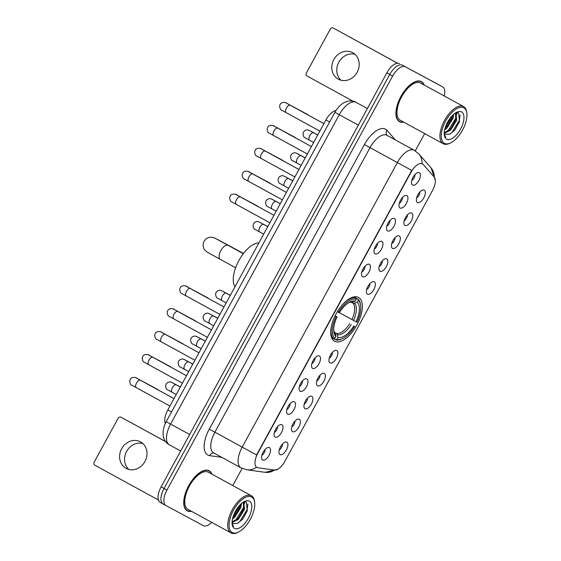 <?xml version="1.0" encoding="UTF-8"?>
<svg xmlns="http://www.w3.org/2000/svg" width="561" height="561" viewBox="0 0 561 561"><rect width="100%" height="100%" fill="white"/><g stroke="black" fill="none" stroke-linecap="round" stroke-linejoin="round"><path stroke-width="0.84" d="M334.601 341.263A24.965 11.795 118.7 0 0 356.922 324.973A24.965 11.795 118.7 0 0 358.542 297.442A24.965 11.795 118.7 0 0 358.507 297.428A24.965 11.795 118.7 0 0 336.186 313.718A24.965 11.795 118.7 0 0 334.566 341.249A24.965 11.795 118.7 0 0 334.601 341.263M299.308 419.256A7.069 3.338 -61.3 0 1 298.866 427.04A7.069 3.338 -61.3 0 1 292.54 431.661A7.069 3.338 -61.3 0 1 291.769 430.813A7.069 3.338 -61.3 0 1 292.996 423.857A7.069 3.338 -61.3 0 1 298.2 419.074A7.069 3.338 -61.3 0 1 299.308 419.256M291.734 427.005A4.243 2.006 118.7 0 0 294.967 421.094M311.804 396.339A7.069 3.338 -61.3 0 1 311.362 404.13A7.069 3.338 -61.3 0 1 305.037 408.752A7.069 3.338 -61.3 0 1 304.265 407.896A7.069 3.338 -61.3 0 1 305.493 400.94A7.069 3.338 -61.3 0 1 310.689 396.164A7.069 3.338 -61.3 0 1 311.804 396.339M304.223 404.088A4.243 2.006 118.7 0 0 307.463 398.184M324.293 373.43A7.069 3.338 -61.3 0 1 323.851 381.214A7.069 3.338 -61.3 0 1 317.526 385.835A7.069 3.338 -61.3 0 1 316.755 384.986A7.069 3.338 -61.3 0 1 317.982 378.03A7.069 3.338 -61.3 0 1 323.178 373.247A7.069 3.338 -61.3 0 1 324.293 373.43M316.72 381.178A4.243 2.006 118.7 0 0 319.952 375.267M336.789 350.513A7.069 3.338 -61.3 0 1 336.348 358.304A7.069 3.338 -61.3 0 1 330.022 362.925A7.069 3.338 -61.3 0 1 329.251 362.069A7.069 3.338 -61.3 0 1 330.478 355.12A7.069 3.338 -61.3 0 1 335.674 350.337A7.069 3.338 -61.3 0 1 336.789 350.513M329.209 358.269A4.243 2.006 118.7 0 0 332.449 352.357M374.264 281.776A7.069 3.338 -61.3 0 1 373.822 289.56A7.069 3.338 -61.3 0 1 367.497 294.188A7.069 3.338 -61.3 0 1 366.726 293.333A7.069 3.338 -61.3 0 1 367.953 286.376A7.069 3.338 -61.3 0 1 373.149 281.594A7.069 3.338 -61.3 0 1 374.264 281.776M366.691 289.525A4.243 2.006 118.7 0 0 369.923 283.614M386.753 258.866A7.069 3.338 -61.3 0 1 386.312 266.65A7.069 3.338 -61.3 0 1 379.993 271.272A7.069 3.338 -61.3 0 1 379.222 270.423A7.069 3.338 -61.3 0 1 380.442 263.467A7.069 3.338 -61.3 0 1 385.645 258.684A7.069 3.338 -61.3 0 1 386.753 258.866M379.18 266.615A4.243 2.006 118.7 0 0 382.42 260.704M399.25 235.95A7.069 3.338 -61.3 0 1 398.808 243.733A7.069 3.338 -61.3 0 1 392.483 248.362A7.069 3.338 -61.3 0 1 391.711 247.506A7.069 3.338 -61.3 0 1 392.938 240.55A7.069 3.338 -61.3 0 1 398.135 235.774A7.069 3.338 -61.3 0 1 399.25 235.95M391.676 243.698A4.243 2.006 118.7 0 0 394.909 237.794M411.739 213.04A7.069 3.338 -61.3 0 1 411.297 220.824A7.069 3.338 -61.3 0 1 404.979 225.445A7.069 3.338 -61.3 0 1 404.208 224.596A7.069 3.338 -61.3 0 1 405.428 217.64A7.069 3.338 -61.3 0 1 410.631 212.857A7.069 3.338 -61.3 0 1 411.739 213.04M404.165 220.789A4.243 2.006 118.7 0 0 407.405 214.877M424.235 190.123A7.069 3.338 -61.3 0 1 423.793 197.914A7.069 3.338 -61.3 0 1 417.468 202.535A7.069 3.338 -61.3 0 1 416.697 201.68A7.069 3.338 -61.3 0 1 417.924 194.723A7.069 3.338 -61.3 0 1 423.12 189.948A7.069 3.338 -61.3 0 1 424.235 190.123M416.662 197.879A4.243 2.006 118.7 0 0 419.894 191.967M286.818 442.166A7.069 3.338 -61.3 0 1 286.376 449.95A7.069 3.338 -61.3 0 1 280.051 454.578A7.069 3.338 -61.3 0 1 279.28 453.723A7.069 3.338 -61.3 0 1 280.507 446.766A7.069 3.338 -61.3 0 1 285.703 441.984A7.069 3.338 -61.3 0 1 286.818 442.166M279.245 449.915A4.243 2.006 118.7 0 0 282.478 444.01M281.924 424.719A7.069 3.338 -61.3 0 1 281.482 432.51A7.069 3.338 -61.3 0 1 275.163 437.131A7.069 3.338 -61.3 0 1 274.392 436.276A7.069 3.338 -61.3 0 1 275.612 429.326A7.069 3.338 -61.3 0 1 280.816 424.544A7.069 3.338 -61.3 0 1 281.924 424.719M274.35 432.475A4.243 2.006 118.7 0 0 277.59 426.563M294.42 401.809A7.069 3.338 -61.3 0 1 293.978 409.593A7.069 3.338 -61.3 0 1 287.653 414.214A7.069 3.338 -61.3 0 1 286.881 413.366A7.069 3.338 -61.3 0 1 288.109 406.409A7.069 3.338 -61.3 0 1 293.305 401.627A7.069 3.338 -61.3 0 1 294.42 401.809M286.846 409.558A4.243 2.006 118.7 0 0 290.079 403.647M306.909 378.899A7.069 3.338 -61.3 0 1 306.467 386.683A7.069 3.338 -61.3 0 1 300.149 391.305A7.069 3.338 -61.3 0 1 299.378 390.456A7.069 3.338 -61.3 0 1 300.598 383.5A7.069 3.338 -61.3 0 1 305.801 378.717A7.069 3.338 -61.3 0 1 306.909 378.899M299.336 386.648A4.243 2.006 118.7 0 0 302.568 380.737M319.405 355.983A7.069 3.338 -61.3 0 1 318.964 363.766A7.069 3.338 -61.3 0 1 312.638 368.395A7.069 3.338 -61.3 0 1 311.867 367.539A7.069 3.338 -61.3 0 1 313.094 360.583A7.069 3.338 -61.3 0 1 318.29 355.8A7.069 3.338 -61.3 0 1 319.405 355.983M311.832 363.731A4.243 2.006 118.7 0 0 315.065 357.82M369.376 264.329A7.069 3.338 -61.3 0 1 368.935 272.12A7.069 3.338 -61.3 0 1 362.609 276.741A7.069 3.338 -61.3 0 1 361.838 275.886A7.069 3.338 -61.3 0 1 363.065 268.929A7.069 3.338 -61.3 0 1 368.261 264.154A7.069 3.338 -61.3 0 1 369.376 264.329M361.803 272.085A4.243 2.006 118.7 0 0 365.036 266.173M381.866 241.419A7.069 3.338 -61.3 0 1 381.424 249.203A7.069 3.338 -61.3 0 1 375.099 253.824A7.069 3.338 -61.3 0 1 374.327 252.976A7.069 3.338 -61.3 0 1 375.554 246.02A7.069 3.338 -61.3 0 1 380.758 241.237A7.069 3.338 -61.3 0 1 381.866 241.419M374.292 249.168A4.243 2.006 118.7 0 0 377.525 243.257M394.362 218.51A7.069 3.338 -61.3 0 1 393.92 226.293A7.069 3.338 -61.3 0 1 387.595 230.915A7.069 3.338 -61.3 0 1 386.824 230.066A7.069 3.338 -61.3 0 1 388.051 223.11A7.069 3.338 -61.3 0 1 393.247 218.327A7.069 3.338 -61.3 0 1 394.362 218.51M386.781 226.258A4.243 2.006 118.7 0 0 390.021 220.347M406.851 195.593A7.069 3.338 -61.3 0 1 406.409 203.377A7.069 3.338 -61.3 0 1 400.084 207.998A7.069 3.338 -61.3 0 1 399.313 207.149A7.069 3.338 -61.3 0 1 400.54 200.193A7.069 3.338 -61.3 0 1 405.736 195.41A7.069 3.338 -61.3 0 1 406.851 195.593M399.278 203.341A4.243 2.006 118.7 0 0 402.51 197.43M419.348 172.683A7.069 3.338 -61.3 0 1 418.906 180.467A7.069 3.338 -61.3 0 1 412.58 185.088A7.069 3.338 -61.3 0 1 411.809 184.239A7.069 3.338 -61.3 0 1 413.036 177.283A7.069 3.338 -61.3 0 1 418.233 172.5A7.069 3.338 -61.3 0 1 419.348 172.683M411.767 180.432A4.243 2.006 118.7 0 0 415.007 174.52M269.434 447.636A7.069 3.338 -61.3 0 1 268.992 455.42A7.069 3.338 -61.3 0 1 262.667 460.041A7.069 3.338 -61.3 0 1 261.896 459.193A7.069 3.338 -61.3 0 1 263.123 452.236A7.069 3.338 -61.3 0 1 268.319 447.454A7.069 3.338 -61.3 0 1 269.434 447.636M261.861 455.385A4.243 2.006 118.7 0 0 265.094 449.473M257.948 467.769A12.721 6.01 -61.3 0 1 256.938 467.446A12.721 6.01 -61.3 0 1 256.917 467.432A12.721 6.01 -61.3 0 1 257.73 453.428L411.066 172.185A12.721 6.01 -61.3 0 1 422.468 163.875A12.721 6.01 -61.3 0 1 423.275 164.534L434.221 177.017A12.721 6.01 -61.3 0 1 432.594 190.368L284.827 461.401A12.721 6.01 -61.3 0 1 274.455 470.041L257.948 467.769M165.32 423.513A14.13 6.676 -61.3 0 1 167.851 409.881L325.92 119.963A14.13 6.676 -61.3 0 1 336.046 110.405M211.925 474.157A22.847 10.799 118.7 0 0 209.183 470.777A22.847 10.799 118.7 0 0 209.155 470.756A22.847 10.799 118.7 0 0 188.727 485.672A22.847 10.799 118.7 0 0 187.248 510.861A22.847 10.799 118.7 0 0 187.276 510.875A22.847 10.799 118.7 0 0 191.567 511.344M424.116 84.97A22.847 10.799 118.7 0 0 421.374 81.59A22.847 10.799 118.7 0 0 421.346 81.569A22.847 10.799 118.7 0 0 400.919 96.478A22.847 10.799 118.7 0 0 399.439 121.667A22.847 10.799 118.7 0 0 399.474 121.688A22.847 10.799 118.7 0 0 403.759 122.158M241.027 467.874A18.843 8.906 -61.3 0 1 240.999 467.86A18.843 8.906 -61.3 0 1 242.205 447.11L256.594 454.957L411.732 170.404L397.349 162.564A18.843 8.906 -61.3 0 1 414.207 150.236A18.843 8.906 -61.3 0 1 414.235 150.25L386.922 135.299A18.843 8.906 118.7 0 0 386.901 135.285A18.843 8.906 118.7 0 0 370.036 147.613L214.891 432.159A18.843 8.906 118.7 0 0 213.692 452.909A18.843 8.906 118.7 0 0 213.713 452.923M213.692 452.909L240.999 467.86L246.854 469.788A16.486 14.298 -82.2 0 0 256.51 467.208L255.928 466.738M439.691 85.258A14.13 6.676 118.7 0 0 439.67 85.244L436.76 83.652A14.13 6.676 118.7 0 0 436.76 83.652A14.13 6.676 118.7 0 0 436.738 83.638L402.398 65.202A14.13 6.676 118.7 0 0 389.755 74.445L164.029 488.449A14.13 6.676 118.7 0 0 163.125 504.009A14.13 6.676 118.7 0 0 163.146 504.023A14.13 6.676 118.7 0 1 163.125 504.009A14.13 6.676 118.7 0 1 164.029 488.449L389.755 74.445A14.13 6.676 118.7 0 1 402.398 65.202L405.308 66.794A14.13 6.676 118.7 0 0 392.665 76.044L166.94 490.048A14.13 6.676 118.7 0 0 166.042 505.608A14.13 6.676 118.7 0 0 166.063 505.615L203.313 525.65A14.13 6.676 118.7 0 0 211.644 522.333M439.67 85.244A14.13 6.676 118.7 0 0 439.649 85.237A14.13 6.676 118.7 0 1 439.67 85.244L442.58 86.843A14.13 6.676 118.7 0 0 442.566 86.829L405.308 66.794M422.468 163.875L422.033 163.637M232.773 485.567L242.121 468.421M415.259 150.86L424.67 133.602M444.228 95.973A14.13 6.676 118.7 0 0 442.58 86.843M399.488 63.61A14.13 6.676 118.7 0 0 386.838 72.853L161.119 486.857A14.13 6.676 118.7 0 0 160.215 502.418A14.13 6.676 118.7 0 0 160.236 502.425L163.104 503.995M128.813 469.417A15.077 13.282 118.3 0 1 126.625 451.402A15.077 13.282 118.3 0 1 142.76 443.471M121.646 448.73A15.077 13.282 -61.7 0 0 126.162 468.386A15.077 13.282 -61.7 0 0 144.955 461.486A15.077 13.282 -61.7 0 0 140.439 441.83A15.077 13.282 -61.7 0 0 121.646 448.73M158.398 499.991L94.872 465.223A2.356 2.076 -61.7 0 1 94.178 462.159L118.083 418.317A2.356 2.076 -61.7 0 1 121.022 417.237A2.356 2.076 -61.7 0 0 121.022 417.237L126.898 420.399A2.356 2.076 118.3 0 1 126.898 420.399A2.356 2.076 118.3 0 1 126.912 420.406L165.776 441.738M165.698 441.64L126.912 420.406M251.609 496.955A20.259 9.572 118.7 0 0 233.488 510.201A20.259 9.572 118.7 0 0 232.219 532.522A20.259 9.572 118.7 0 0 238.208 532.2A20.259 9.572 118.7 0 0 254.624 502.2A20.259 9.572 118.7 0 0 251.609 496.955M254.624 502.2L254.491 501.218A21.199 10.014 118.7 0 0 251.363 495.742A21.199 10.014 118.7 0 0 251.335 495.728A21.199 10.014 118.7 0 0 232.38 509.563A21.199 10.014 118.7 0 0 231.006 532.936A21.199 10.014 118.7 0 0 231.041 532.95A21.199 10.014 118.7 0 0 237.31 532.613L238.208 532.2M208.426 472.236A21.199 10.014 118.7 0 0 208.39 472.222A21.199 10.014 118.7 0 0 189.408 486.043A21.199 10.014 118.7 0 0 188.04 509.409A21.199 10.014 118.7 0 0 188.068 509.43M211.651 474.01A22.608 10.687 118.7 0 0 209.071 470.981A22.608 10.687 118.7 0 0 209.036 470.967A22.608 10.687 118.7 0 0 188.826 485.721A22.608 10.687 118.7 0 0 187.36 510.65A22.608 10.687 118.7 0 0 187.388 510.671A22.608 10.687 118.7 0 0 191.301 511.197M241.503 503.498L240.886 507.425L234.645 517.431L232.464 519.128M240.515 504.409L239.877 507.256L235.536 515.012L232.794 517.74M243.32 502.13L243.726 502.305L244.533 509.416L238.285 519.423L232.24 522.389M243.285 502.151L243.621 508.918L239.175 517.011L237.373 518.925L232.086 521.849M232.072 522.081A11.774 5.568 118.7 0 0 233.327 523.462A11.774 5.568 118.7 0 0 233.348 523.469L233.327 523.462M234.477 528.385A15.547 7.349 118.7 0 0 248.383 518.217A15.547 7.349 118.7 0 0 249.357 501.085A15.547 7.349 118.7 0 0 244.799 501.317A15.547 7.349 118.7 0 0 232.163 524.395A15.547 7.349 118.7 0 0 234.477 528.385M233.348 523.469L237.647 523.357L242.682 519.17L247.268 510.889L246.489 502.123L244.463 501.723M232.093 523.729L233.446 526.323L232.072 523.364M208.39 472.222A21.199 10.014 118.7 0 0 208.362 472.208L251.363 495.742M247.871 504.213L247.198 509.416L239.729 521.66L237.759 523.301M244.189 504.283L243.558 507.417L236.09 519.668L234.519 521.008M240.066 504.865L232.962 517.172M247.359 510.601L242.457 519.43M244.589 501.709L244.715 503.385M243.649 508.82L238.888 517.347M240.01 506.821L235.248 515.356M243.432 253.558A8.008 7.055 -61.7 0 0 242.408 252.864L217.899 239.68A8.008 7.055 118.3 0 1 218.804 240.276M353.956 296.888L357.932 299.062L358.213 300.296A22.426 10.596 118.7 0 1 360.625 305.472A22.426 10.596 118.7 0 1 356.964 322.266L356.053 321.783A20.259 9.572 118.7 0 0 357.168 302.211L354.482 303.192L352.862 303.101L351.207 302.197M339.377 312.666L356.053 321.783M342.448 338.676A22.426 10.596 118.7 0 1 336.859 339.454L337.904 337.54A20.259 9.572 118.7 0 0 353.802 325.92L354.706 326.404A22.426 10.596 118.7 0 1 342.448 338.676L341.551 339.089A23.366 11.045 118.7 0 1 335.681 339.882L333.739 338.823M334.587 332.477L336.327 333.423L337.28 334.742L337.904 337.54M258.923 242.85A25.911 12.244 118.7 0 0 238.902 260.521A25.911 12.244 118.7 0 0 234.94 286.832M337.28 311.678L338.402 312.288A22.426 10.596 118.7 0 1 356.249 299.237L355.976 298.01A23.366 11.045 118.7 0 0 341.831 305.436M355.976 298.01L353.928 296.888M360.625 305.472L360.492 304.49A23.366 11.045 118.7 0 0 357.932 299.062M336.859 339.454L335.681 339.882M356.249 299.237L355.204 301.152A20.259 9.572 118.7 0 0 350.26 301.881A20.259 9.572 118.7 0 0 339.307 312.772L338.402 312.288M357.168 302.211L358.213 300.296M353.802 325.92L354.706 326.404M350.906 302.049L352.525 302.141L355.204 301.152M331.621 337.68L333.718 338.83L334.903 338.395A22.426 10.596 118.7 0 1 336.144 316.425L335.022 315.815M332.294 322.863A23.366 11.045 118.7 0 0 333.718 338.83M336.144 316.425L337.056 316.909A20.259 9.572 118.7 0 0 333.844 331.881A20.259 9.572 118.7 0 0 335.941 336.481L334.903 338.395M335.092 315.829L337.056 316.909M335.941 336.481L335.324 333.69L334.37 332.371M136.274 387.637A4.243 2.006 -61.3 0 1 136.267 387.63L131.716 385.119C130.601 385.316 128.883 381.101 130.362 379.25C131.295 376.719 136.449 377.188 136.947 378.303L157.613 389.411A4.243 3.738 118.3 0 1 157.634 389.425A4.243 3.738 118.3 0 1 158.546 390.161M182.43 383.149L148.756 364.72A4.243 2.006 -61.3 0 1 148.756 364.72L144.212 362.203C143.09 362.406 141.372 358.184 142.852 356.34C143.791 353.802 148.946 354.272 149.436 355.386L170.102 366.501A4.243 3.738 118.3 0 1 170.123 366.515A4.243 3.738 118.3 0 1 171.035 367.245M161.252 341.81A4.243 2.006 -61.3 0 1 161.252 341.803L156.701 339.293C155.579 339.489 153.868 335.275 155.348 333.423C156.281 330.892 161.435 331.362 161.933 332.477L182.598 343.591A4.243 3.738 118.3 0 1 182.62 343.598A4.243 3.738 118.3 0 1 183.524 344.335M207.416 337.322L173.742 318.893A4.243 2.006 -61.3 0 1 173.742 318.893L169.198 316.376C168.076 316.579 166.358 312.365 167.837 310.514C168.777 307.975 173.931 308.445 174.422 309.56L195.088 320.675A4.243 3.738 118.3 0 1 195.109 320.689A4.243 3.738 118.3 0 1 196.02 321.418M186.238 295.984A4.243 2.006 -61.3 0 1 186.231 295.984L181.687 293.466C180.565 293.662 178.847 289.448 180.333 287.604C181.266 285.065 186.42 285.535 186.918 286.65L207.577 297.765A4.243 3.738 118.3 0 1 207.598 297.772A4.243 3.738 118.3 0 1 208.51 298.508M269.876 222.759L236.202 204.33A4.243 2.006 -61.3 0 1 236.202 204.33L231.658 201.813C230.536 202.016 228.818 197.795 230.305 195.95C231.237 193.412 236.391 193.882 236.889 194.997L257.548 206.111A4.243 3.738 118.3 0 1 257.569 206.125A4.243 3.738 118.3 0 1 258.481 206.855M282.365 199.842L248.698 181.413A4.243 2.006 -61.3 0 1 248.698 181.413L244.147 178.903C243.032 179.099 241.314 174.885 242.794 173.033C243.726 170.502 248.881 170.972 249.379 172.087L270.044 183.202A4.243 3.738 118.3 0 1 270.065 183.209A4.243 3.738 118.3 0 1 270.977 183.945M294.862 176.932L261.188 158.504A4.243 2.006 -61.3 0 1 261.188 158.504L256.643 155.986C255.521 156.189 253.803 151.975 255.29 150.124C256.223 147.585 261.377 148.055 261.868 149.17L282.534 160.285A4.243 3.738 118.3 0 1 282.555 160.299A4.243 3.738 118.3 0 1 283.466 161.028M307.351 154.023L273.684 135.587A4.243 2.006 -61.3 0 1 273.684 135.587L269.133 133.076C268.018 133.273 266.3 129.058 267.779 127.214C268.712 124.675 273.866 125.145 274.364 126.26L295.03 137.375A4.243 3.738 118.3 0 1 295.051 137.382A4.243 3.738 118.3 0 1 295.963 138.118M319.847 131.106L286.173 112.677A4.243 2.006 -61.3 0 1 286.173 112.677L281.629 110.159C280.507 110.363 278.789 106.148 280.269 104.297C281.208 101.758 286.362 102.235 286.853 103.343L307.519 114.458A4.243 3.738 118.3 0 1 307.54 114.472A4.243 3.738 118.3 0 1 308.452 115.201M341.004 80.23A15.077 13.282 118.3 0 1 338.816 62.215A15.077 13.282 118.3 0 1 354.959 54.284M333.837 59.536A15.077 13.282 -61.7 0 0 338.353 79.192A15.077 13.282 -61.7 0 0 357.147 72.299A15.077 13.282 -61.7 0 0 352.631 52.643A15.077 13.282 -61.7 0 0 333.837 59.536M397.567 63.218L339.103 31.22A2.356 2.076 118.3 0 1 339.096 31.213A2.356 2.076 118.3 0 1 339.103 31.22L397.476 63.225M333.227 28.057A2.356 2.076 -61.7 0 0 330.275 29.13L306.376 72.965A2.356 2.076 -61.7 0 0 307.063 76.03L353.171 101.268M463.807 107.761A20.259 9.572 118.7 0 0 445.679 121.015A20.259 9.572 118.7 0 0 444.41 143.336A20.259 9.572 118.7 0 0 450.399 143.013A20.259 9.572 118.7 0 0 466.822 113.013A20.259 9.572 118.7 0 0 463.807 107.761M466.822 113.013L466.682 112.032A21.199 10.014 118.7 0 0 463.554 106.555A21.199 10.014 118.7 0 0 463.526 106.541A21.199 10.014 118.7 0 0 444.571 120.37A21.199 10.014 118.7 0 0 443.204 143.742A21.199 10.014 118.7 0 0 443.232 143.763A21.199 10.014 118.7 0 0 449.501 143.427L450.399 143.013M420.617 83.049A21.199 10.014 118.7 0 0 420.589 83.035A21.199 10.014 118.7 0 0 420.554 83.014A21.199 10.014 118.7 0 0 401.606 96.85A21.199 10.014 118.7 0 0 400.231 120.222A21.199 10.014 118.7 0 0 400.259 120.243M423.85 84.816A22.608 10.687 118.7 0 0 421.262 81.794A22.608 10.687 118.7 0 0 421.234 81.78A22.608 10.687 118.7 0 0 401.017 96.534A22.608 10.687 118.7 0 0 399.551 121.464A22.608 10.687 118.7 0 0 399.586 121.478A22.608 10.687 118.7 0 0 403.492 122.01M453.695 114.311L453.078 118.231L446.837 128.238L444.656 129.942M452.706 115.222L452.068 118.069L447.727 125.825L444.992 128.553M455.511 112.943L455.918 113.112L456.724 120.229L450.476 130.236L444.431 133.202M455.476 112.964L455.812 119.731L451.374 127.817L449.564 129.738L444.277 132.655M444.263 132.887A11.774 5.568 118.7 0 0 445.525 134.275A11.774 5.568 118.7 0 0 445.539 134.282L445.518 134.275M446.668 139.198A15.547 7.349 118.7 0 0 460.581 129.03A15.547 7.349 118.7 0 0 461.549 111.898A15.547 7.349 118.7 0 0 456.991 112.13A15.547 7.349 118.7 0 0 444.361 135.208A15.547 7.349 118.7 0 0 446.668 139.198M445.539 134.282L449.838 134.17L454.873 129.984L459.466 121.702L458.681 112.929L456.654 112.537M444.284 134.535L445.637 137.136L444.263 134.177M460.062 115.026L459.389 120.222L451.928 132.473L449.95 134.114M456.381 115.089L455.749 118.231L448.281 130.475L446.717 131.821M452.257 115.678L445.154 127.978M459.55 121.414L454.648 130.243M456.78 112.523L456.906 114.199M455.841 119.626L451.079 128.16M452.201 117.635L447.44 126.162M411.066 172.185L410.708 171.989M257.73 453.428L257.373 453.232M171.568 411.907L167.851 409.881M329.63 121.996L325.92 119.963M364.433 144.563L397.349 162.564L242.205 447.11L209.288 429.116L364.433 144.563A23.555 11.129 -61.3 0 1 385.512 129.156A23.555 11.129 -61.3 0 1 387.041 130.383L395.428 139.955M434.235 177.038A16.486 14.32 -41.2 0 0 431.065 167.879L435.35 180.256M277.73 469.255L265.248 472.327A16.486 14.298 -82.2 0 0 274.476 470.048M422.026 163.637A16.486 14.32 -41.2 0 0 418.871 153.966L414.235 150.25M221.77 457.334L209.695 455.665A23.555 11.129 -61.3 0 1 209.288 429.116M392.665 76.044L386.838 72.853M166.94 490.048L161.119 486.857M166.021 505.594L163.146 504.023M442.566 86.829L436.738 83.638M209.695 455.665A4.712 4.088 97.8 0 1 213.811 452.972M387.041 135.362A4.712 4.088 138.8 0 1 387.041 130.383M340.829 115.552L338.22 114.114M356.179 102.411A18.843 8.906 118.7 0 0 356.151 102.397A18.843 8.906 118.7 0 0 356.123 102.383A18.843 8.906 118.7 0 0 339.265 114.71L170.593 424.074A18.843 8.906 118.7 0 0 169.387 444.824A18.843 8.906 118.7 0 0 169.415 444.838M189.653 434.509L166.238 421.676L334.91 112.312L358.325 125.145M220.361 259.399A8.008 3.787 -61.3 0 1 220.347 259.392A8.008 3.787 -61.3 0 1 220.859 250.578A8.008 3.787 -61.3 0 1 228.025 245.339A8.008 3.787 -61.3 0 1 228.039 245.346A8.008 3.787 -61.3 0 1 228.047 245.353M351.929 319.532A17.433 8.24 118.7 0 0 352.862 303.101M336.327 333.423A17.433 8.24 118.7 0 0 349.678 323.669M352.525 302.141A18.12 8.562 118.7 0 0 349.201 302.428M353.507 320.394A18.12 8.562 118.7 0 0 354.482 303.192M337.28 334.742A18.12 8.562 118.7 0 0 351.256 324.531M333.732 330.688A18.12 8.562 118.7 0 0 335.324 333.69M169.934 406.059L136.267 387.63A4.243 2.006 -61.3 0 1 136.667 382.735A4.243 2.006 -61.3 0 1 140.327 380.19A4.243 2.006 -61.3 0 1 140.334 380.197A4.243 2.006 -61.3 0 1 140.341 380.197M136.947 378.303A4.243 3.738 118.3 0 1 137.333 378.549M148.756 364.72A4.243 2.006 -61.3 0 1 149.156 359.818A4.243 2.006 -61.3 0 1 152.823 357.28A4.243 2.006 -61.3 0 1 152.83 357.28A4.243 2.006 -61.3 0 1 152.837 357.287L148.623 354.966M149.436 355.386A4.243 3.738 118.3 0 1 149.829 355.632M194.919 360.239L161.252 341.803A4.243 2.006 -61.3 0 1 161.652 336.909A4.243 2.006 -61.3 0 1 165.313 334.363A4.243 2.006 -61.3 0 1 165.32 334.37A4.243 2.006 -61.3 0 1 165.327 334.37L161.112 332.049M161.933 332.477A4.243 3.738 118.3 0 1 162.318 332.722M173.742 318.893A4.243 2.006 -61.3 0 1 174.141 313.992A4.243 2.006 -61.3 0 1 177.809 311.453A4.243 2.006 -61.3 0 1 177.816 311.453A4.243 2.006 -61.3 0 1 177.816 311.46L173.608 309.139M174.422 309.56A4.243 3.738 118.3 0 1 174.815 309.805M219.905 314.412L186.231 295.984A4.243 2.006 -61.3 0 1 186.638 291.082A4.243 2.006 -61.3 0 1 190.298 288.536A4.243 2.006 -61.3 0 1 190.305 288.543A4.243 2.006 -61.3 0 1 190.312 288.543L186.098 286.229M186.918 286.65A4.243 3.738 118.3 0 1 187.304 286.895M236.202 204.33A4.243 2.006 -61.3 0 1 236.609 199.428A4.243 2.006 -61.3 0 1 240.269 196.89A4.243 2.006 -61.3 0 1 240.276 196.89A4.243 2.006 -61.3 0 1 240.283 196.897M236.889 194.997A4.243 3.738 118.3 0 1 237.275 195.242M248.698 181.413A4.243 2.006 -61.3 0 1 249.098 176.519A4.243 2.006 -61.3 0 1 252.766 173.973A4.243 2.006 -61.3 0 1 252.766 173.98A4.243 2.006 -61.3 0 1 252.773 173.98L248.565 171.659M249.379 172.087A4.243 3.738 118.3 0 1 249.771 172.332M261.188 158.504A4.243 2.006 -61.3 0 1 261.594 153.602A4.243 2.006 -61.3 0 1 265.255 151.063A4.243 2.006 -61.3 0 1 265.262 151.063A4.243 2.006 -61.3 0 1 265.269 151.07M261.868 149.17A4.243 3.738 118.3 0 1 262.26 149.415M273.684 135.587A4.243 2.006 -61.3 0 1 274.084 130.692A4.243 2.006 -61.3 0 1 277.744 128.146A4.243 2.006 -61.3 0 1 277.751 128.153A4.243 2.006 -61.3 0 1 277.758 128.153L273.551 125.832M274.364 126.26A4.243 3.738 118.3 0 1 274.75 126.506M286.173 112.677A4.243 2.006 -61.3 0 1 286.58 107.775A4.243 2.006 -61.3 0 1 290.24 105.237A4.243 2.006 -61.3 0 1 290.247 105.237A4.243 2.006 -61.3 0 1 290.254 105.244M286.853 103.343A4.243 3.738 118.3 0 1 287.246 103.596M176.224 394.523L172.15 392.293A4.243 2.006 -61.3 0 1 172.55 387.392A4.243 2.006 -61.3 0 1 176.21 384.846A4.243 2.006 -61.3 0 1 176.217 384.853A4.243 2.006 -61.3 0 1 176.224 384.853L180.284 387.076M180.333 386.992L172.83 382.96A4.243 3.738 118.3 0 1 173.216 383.205M188.72 371.613L184.639 369.376A4.243 2.006 -61.3 0 1 184.639 369.376A4.243 2.006 -61.3 0 1 185.039 364.475A4.243 2.006 -61.3 0 1 188.706 361.936A4.243 2.006 -61.3 0 1 188.713 361.943L192.781 364.166M192.823 364.082L185.319 360.05A4.243 3.738 118.3 0 1 185.712 360.295M201.21 348.697L197.128 346.467A4.243 2.006 -61.3 0 1 197.128 346.467A4.243 2.006 -61.3 0 1 197.535 341.565A4.243 2.006 -61.3 0 1 201.196 339.026A4.243 2.006 -61.3 0 1 201.203 339.026A4.243 2.006 -61.3 0 1 201.21 339.033M205.319 341.172L197.816 337.133A4.243 3.738 118.3 0 1 198.201 337.378M213.706 325.787L209.625 323.55A4.243 2.006 -61.3 0 1 209.625 323.55A4.243 2.006 -61.3 0 1 210.024 318.655A4.243 2.006 -61.3 0 1 213.692 316.109A4.243 2.006 -61.3 0 1 213.692 316.116A4.243 2.006 -61.3 0 1 213.699 316.116L217.759 318.339M217.808 318.255L210.305 314.223A4.243 3.738 118.3 0 1 210.698 314.469M226.195 302.87L222.114 300.64A4.243 2.006 -61.3 0 1 222.114 300.64A4.243 2.006 -61.3 0 1 222.521 295.738A4.243 2.006 -61.3 0 1 226.181 293.2A4.243 2.006 -61.3 0 1 226.188 293.2A4.243 2.006 -61.3 0 1 226.195 293.207L230.255 295.43M230.298 295.345L222.801 291.306A4.243 3.738 118.3 0 1 223.187 291.552M263.67 234.133L259.596 231.903A4.243 2.006 -61.3 0 1 259.596 231.903A4.243 2.006 -61.3 0 1 259.995 227.002A4.243 2.006 -61.3 0 1 263.656 224.456A4.243 2.006 -61.3 0 1 263.663 224.463A4.243 2.006 -61.3 0 1 263.67 224.463L267.73 226.686M267.779 226.602L260.276 222.57A4.243 3.738 118.3 0 1 260.662 222.815M272.092 208.994A4.243 2.006 -61.3 0 1 272.085 208.987A4.243 2.006 -61.3 0 1 272.492 204.085A4.243 2.006 -61.3 0 1 276.152 201.546A4.243 2.006 -61.3 0 1 276.159 201.546A4.243 2.006 -61.3 0 1 276.166 201.553L280.227 203.776M280.269 203.692L272.765 199.66A4.243 3.738 118.3 0 1 273.158 199.905M284.588 186.077A4.243 2.006 -61.3 0 1 284.581 186.077A4.243 2.006 -61.3 0 1 284.981 181.175A4.243 2.006 -61.3 0 1 288.642 178.636A4.243 2.006 -61.3 0 1 288.649 178.636A4.243 2.006 -61.3 0 1 288.656 178.636M292.765 180.775L285.261 176.743A4.243 3.738 118.3 0 1 285.647 176.988M297.078 163.167A4.243 2.006 -61.3 0 1 297.071 163.16A4.243 2.006 -61.3 0 1 297.47 158.265A4.243 2.006 -61.3 0 1 301.138 155.72A4.243 2.006 -61.3 0 1 301.145 155.727A4.243 2.006 -61.3 0 1 301.152 155.727L305.212 157.95M305.254 157.865L297.751 153.833A4.243 3.738 118.3 0 1 298.143 154.079M313.641 142.48L309.567 140.25A4.243 2.006 -61.3 0 1 309.567 140.25A4.243 2.006 -61.3 0 1 309.967 135.348A4.243 2.006 -61.3 0 1 313.627 132.81A4.243 2.006 -61.3 0 1 313.634 132.81A4.243 2.006 -61.3 0 1 313.641 132.817L317.701 135.04M317.75 134.956L310.247 130.916A4.243 3.738 118.3 0 1 310.633 131.162M256.917 467.432L256.482 467.194M431.065 167.879L418.871 153.966M246.854 469.788L265.248 472.327M166.042 505.608L160.215 502.418M180.67 450.995L169.387 444.824C162.676 441.297 160.797 431.963 166.238 421.676M334.91 112.312C340.906 101.836 349.566 98.785 356.081 102.361L367.378 108.546M188.04 509.409L231.006 532.936M186 509.907L187.36 510.65M243.362 502.102L243.726 502.305M207.717 470.237L209.071 470.981M235.627 267.758L207.198 252.141L204.807 250.073L203.839 248.46C202.816 246.041 202.907 243.663 204.113 241.335C205.508 238.923 207.591 237.541 210.361 237.198L213.594 237.541L217.899 239.68M351.389 302.232L349.159 302.449M333.725 330.646L334.77 332.666M243.32 253.705L215.305 238.334M136.127 377.876L173.994 398.619M186.483 375.702L152.83 357.28M198.98 352.792L165.32 334.37M211.469 329.875L177.816 311.453M223.965 306.965L190.305 288.543M236.069 194.576L273.936 215.312M286.426 192.402L252.766 173.98M261.054 148.749L298.922 169.485M311.411 146.575L277.751 128.153M286.04 102.922L323.907 123.665M172.83 382.96L170.74 382.027C170.747 381.859 168.069 381.48 166.245 383.913C164.759 385.758 166.477 389.979 167.599 389.776L172.15 392.293M172.01 382.539L176.217 384.853M185.319 360.05L183.237 359.117C183.237 358.949 180.558 358.563 178.735 360.996C177.255 362.848 178.973 367.062 180.095 366.866L184.639 369.376M184.506 359.622L188.713 361.943M197.816 337.133L195.726 336.2C195.726 336.032 193.054 335.653 191.231 338.087C189.744 339.931 191.462 344.152 192.584 343.949L197.128 346.467M205.27 341.256L196.995 336.712M210.305 314.223L208.222 313.29C208.222 313.122 205.543 312.736 203.72 315.17C202.24 317.021 203.959 321.236 205.081 321.039L209.625 323.55M209.491 313.795L213.692 316.116M222.801 291.306L220.711 290.381C220.711 290.205 218.04 289.827 216.216 292.26C214.73 294.104 216.448 298.326 217.57 298.122L222.114 300.64M221.981 290.886L226.188 293.2M260.276 222.57L258.186 221.637C258.193 221.469 255.514 221.09 253.691 223.523C252.212 225.368 253.93 229.589 255.045 229.386L259.596 231.903M259.463 222.149L263.663 224.463M276.166 211.224L267.541 206.476C266.419 206.672 264.701 202.458 266.187 200.607C268.011 198.173 270.683 198.559 270.683 198.727L272.765 199.66M271.952 199.232L276.159 201.546M288.656 188.307L280.03 183.559C278.915 183.763 277.197 179.541 278.677 177.697C280.5 175.263 283.179 175.642 283.172 175.81L285.261 176.743M292.716 180.859L284.448 176.322M301.152 165.397L292.526 160.649C291.404 160.846 289.686 156.631 291.166 154.78C292.989 152.347 295.668 152.732 295.668 152.901L297.751 153.833M296.937 153.405L301.145 155.727M310.247 130.916L308.157 129.991C308.164 129.815 305.486 129.437 303.662 131.87C302.183 133.714 303.901 137.936 305.016 137.733L309.567 140.25M309.427 130.496L313.634 132.81M333.213 28.05L339.096 31.213M400.231 120.222L443.204 143.742M398.191 120.72L399.551 121.464M455.553 112.915L455.918 113.112M419.909 81.05L421.262 81.794M420.589 83.035L463.554 106.555"/></g></svg>
